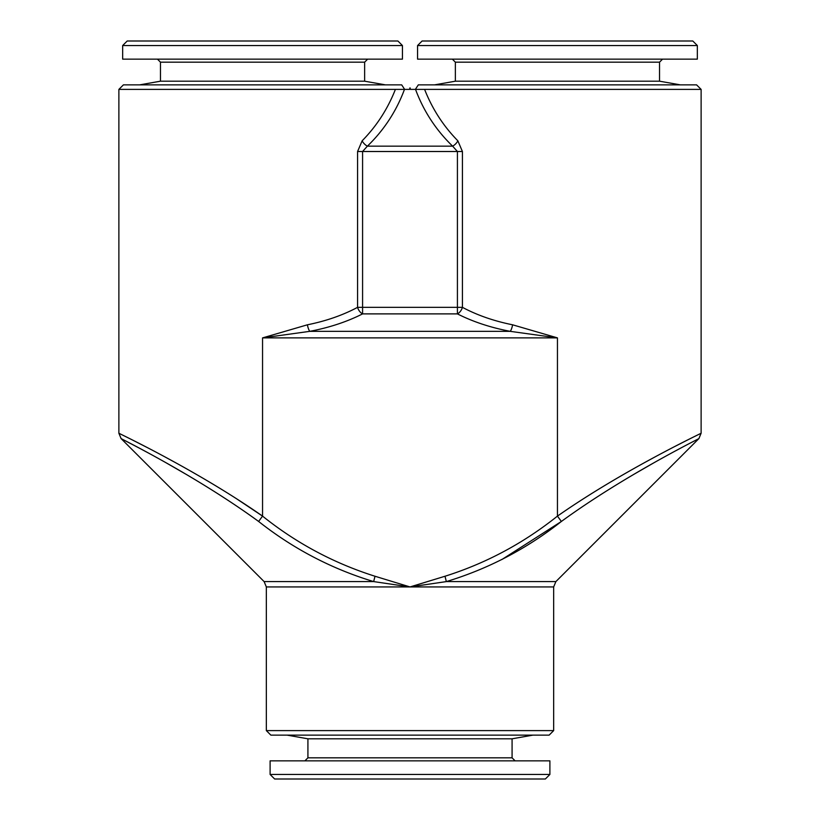 <?xml version="1.0" encoding="UTF-8"?>
<svg xmlns="http://www.w3.org/2000/svg" width="820" height="820" viewBox="0 0 820 820"><rect width="100%" height="100%" fill="white"/><g stroke="black" fill="none" stroke-linecap="round" stroke-linejoin="round"><path stroke-width="1.23" d="M157.45 59.142L160.474 62.176L364.633 62.176L364.633 81.19L160.474 81.19L139.677 84.86M402.435 45.541L122.662 45.541L122.662 59.142L402.435 59.142L402.435 45.541L397.905 41L127.202 41L122.662 45.541M266.336 730.61L270.866 735.14L549.133 735.14L553.664 730.61L266.336 730.61L266.336 586.935L264.122 581.595L121.093 438.577L139.789 448.376M362.143 140.814A7.564 4.305 -133.9 0 0 367.391 146.155L452.609 146.155L457.416 151.505L362.583 151.505L362.583 307.336L357.582 307.336A7.564 4.674 -117 0 0 362.583 313.886C347.024 321.768 329.425 327.59 309.776 331.341L510.224 331.341C490.575 327.59 472.976 321.768 457.416 313.886A7.564 4.674 117 0 0 462.418 307.336C477.199 315.218 493.927 321.04 512.592 324.802L557.446 337.891L262.554 337.891L307.408 324.802C326.073 321.04 342.801 315.218 357.582 307.336L357.582 151.505L362.143 140.814C376.616 126.095 387.696 108.957 395.404 89.39L118.879 89.39L123.42 84.86L401.687 84.86L404.649 89.39M424.442 89.39L701.12 89.39L701.12 433.226L698.906 438.577L555.878 581.595L446.336 581.595L410 586.935L445.004 576.245C486.004 563.299 523.488 543.25 557.446 516.118C623.569 469.87 701.941 433.042 701.12 433.226C702.514 432.786 624.01 469.583 557.446 516.118L561.382 521.458C624.85 475.159 700.157 438.157 698.906 438.577C699.614 438.413 624.44 475.446 561.382 521.458C526.707 548.805 488.361 568.844 446.336 581.595L445.004 576.245M686.34 440.596L674.839 446.48M654.391 457.263L644.407 462.695M415.351 89.39L418.313 84.86L696.58 84.86L701.12 89.39M307.408 324.802A7.564 2.327 -100.7 0 0 309.776 331.341L262.554 337.891L262.554 516.118C296.297 543.158 333.771 563.197 374.996 576.245L410 586.935L373.664 581.595C331.649 568.854 293.304 548.816 258.618 521.458C195.15 475.159 119.843 438.157 121.093 438.577C120.386 438.413 195.56 475.446 258.618 521.458L262.554 516.118C196.431 469.87 118.059 433.042 118.879 433.226C117.485 432.786 195.99 469.583 262.554 516.118L236.601 498.796M175.593 462.695L165.148 457.017M146.667 447.259L132.584 440.053M452.343 59.142L455.366 62.176L659.526 62.176L659.526 81.19L455.366 81.19L434.579 84.86M697.338 45.541L417.564 45.541L417.564 59.142L697.338 59.142L697.338 45.541L692.797 41L422.095 41L417.564 45.541M515.103 760.857L512.08 757.823L307.92 757.823L307.92 738.81L512.08 738.81L532.877 735.14M270.108 774.459L549.892 774.459L549.892 760.857L270.108 760.857L270.108 774.459L274.649 779L545.351 779L549.892 774.459M415.525 89.39L424.596 89.39C432.304 108.957 443.384 126.095 457.857 140.814A7.564 4.305 133.9 0 1 452.609 146.155C435.963 130.042 423.602 111.12 415.525 89.39L410.492 89.39L410 87.822L409.508 89.39L404.475 89.39C396.398 111.12 384.037 130.042 367.391 146.155L362.583 151.505L357.582 151.505M395.404 89.39L404.475 89.39M462.418 151.505L462.418 307.336L457.416 307.336L457.416 313.886L362.583 313.886L362.583 307.336L457.416 307.336L457.416 151.505L462.418 151.505L457.857 140.814M140.548 448.776L148.164 452.876M165.999 462.736L187.401 475.067M210.125 488.874L211.15 489.519M633.368 474.616L654.216 462.613M675.465 450.918L679.595 448.704M501.871 559.537L561.382 521.458M512.592 324.802A7.564 2.327 100.7 0 1 510.224 331.341L557.446 337.891L557.446 516.118M264.122 581.595L373.664 581.595L374.996 576.245M553.664 730.61L553.664 586.935L266.336 586.935M364.633 81.19L385.42 84.86M364.633 62.176L367.657 59.142M118.879 89.39L118.879 433.226L121.093 438.577M659.526 81.19L680.323 84.86M659.526 62.176L662.55 59.142M307.92 738.81L287.123 735.14M307.92 757.823L304.896 760.857M512.08 757.823L512.08 738.81M455.366 62.176L455.366 81.19M553.664 586.935L555.878 581.595M160.474 62.176L160.474 81.19"/></g></svg>
